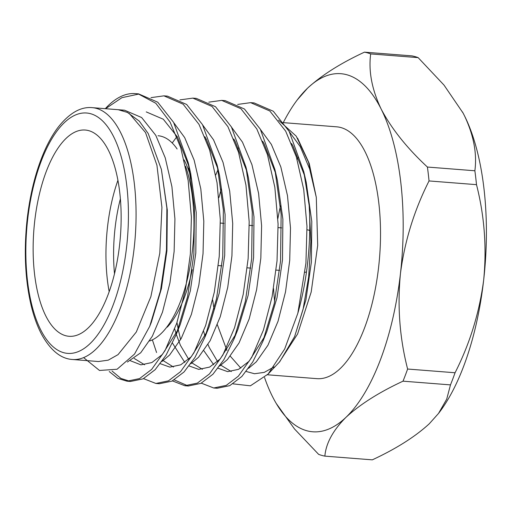 <?xml version="1.0" encoding="UTF-8"?>
<svg xmlns="http://www.w3.org/2000/svg" width="512" height="512" viewBox="0 0 512 512"><rect width="100%" height="100%" fill="white"/><g stroke="black" fill="none" stroke-linecap="round" stroke-linejoin="round"><path stroke-width="0.77" d="M476.499 184.659L429.043 180.941C414.176 210.349 404.64 241.229 400.448 273.587C397.274 306.234 399.661 338.048 407.616 369.037L455.066 372.755C469.875 343.558 479.411 312.672 483.661 280.109C486.848 247.674 484.461 215.859 476.499 184.659A203.136 85.21 -85.5 0 0 474.867 170.771C477.158 153.53 473.664 135.136 464.39 115.603L463.046 113.005L444.006 85.088L418.144 57.632L370.688 53.914C368.403 71.155 371.898 89.542 381.171 109.075C391.539 128.73 406.957 148.051 427.418 167.046L474.867 170.771M427.418 167.046A203.136 85.21 94.5 0 1 429.043 180.941M418.144 57.632A203.136 85.21 -85.5 0 0 411.923 55.872L364.474 52.154A203.136 85.21 94.5 0 1 370.688 53.914M324.864 456.128L372.32 459.846C396.224 448.73 415.213 436.698 429.28 423.77L438.528 413.427L446.72 399.123L450.477 384.89L403.021 381.171C379.11 392.288 360.128 404.32 346.061 417.248C333.05 430.278 325.984 443.238 324.864 456.128A203.136 85.21 94.5 0 1 318.643 454.368L294.573 429.043L276.186 403.386M450.477 384.89A203.136 85.21 -85.5 0 0 455.066 372.755M407.616 369.037A203.136 85.21 94.5 0 1 403.021 381.171M264.557 377.542A179.59 75.328 -85.5 0 0 272.397 396.397A179.59 75.328 -85.5 0 0 273.715 398.944A179.59 75.328 -85.5 0 0 346.061 417.248A179.59 75.328 -85.5 0 0 400.448 273.587A179.59 75.328 -85.5 0 0 381.171 109.075A179.59 75.328 -85.5 0 0 307.514 88.23A179.59 75.328 -85.5 0 0 297.146 100.045L307.514 88.23C321.594 75.277 340.582 63.251 364.474 52.154M267.43 374.778L316.915 378.656A126.304 52.979 -85.5 0 0 340.582 368.205A126.304 52.979 -85.5 0 0 378.592 267.398A126.304 52.979 -85.5 0 0 336.659 126.822L283.021 122.618M298.336 157.184A126.304 52.979 -85.5 0 0 297.114 159.443M280.525 205.798A126.304 52.979 -85.5 0 0 277.882 218.522M273.562 288.64A126.304 52.979 -85.5 0 0 274.675 301.568M297.146 100.045A179.59 75.328 -85.5 0 0 283.27 122.637M279.309 362.182L297.619 333.946L311.187 292.051L317.69 245.395L316.294 197.357L309.216 163.392L297.536 138.093M238.477 147.93L237.594 149.389M221.344 188.557L218.912 197.594M212.678 300L214.042 309.19M217.37 324.819L226.957 350.464M230.33 356.23L240.8 368.102M246.195 371.482L254.502 373.741L264.269 372.378L274.035 366.918M268.09 374.08L279.718 361.754L294.624 336.576L303.072 309.35L308.653 276.934L310.867 241.414L309.19 205.536A143.674 60.262 -85.5 0 1 297.83 313.286L284.698 348.966L268.09 374.08L250.394 385.818L232.992 383.846M278.566 120.166L296.218 136.166L308.563 162.336L316.294 197.357L309.638 168.934L300.243 146.637L289.421 131.866M105.286 108.678L106.259 107.642A143.674 60.262 94.5 0 1 135.296 93.613A143.674 60.262 94.5 0 1 138.643 94.099L155.84 103.302L170.112 122.118L180.742 147.77L188.154 180.512L191.398 217.248L190.349 254.099L185.427 289.856L176.755 323.226L165.056 350.554L151.654 369.408L139.565 378.586L127.014 381.19L117.792 378.374L109.242 371.546M83.616 357.626L99.494 370.464L117.082 369.248L134.515 354.093L149.696 326.362L160.474 290.79L166.477 249.984L166.874 208.058L161.395 169.395L148.211 133.523L139.328 121.165L127.488 112.461L118.221 109.702L92.211 107.654A126.304 52.979 94.5 0 1 135.155 237.715A126.304 52.979 94.5 0 1 72.467 359.494C60.915 358.79 50.682 350.515 41.773 334.662C37.478 326.63 33.958 317.005 31.226 305.786C25.082 279.654 23.731 250.701 27.181 218.925C30.355 191.93 36.512 168.435 45.664 148.442C49.459 140.282 53.574 133.267 58.022 127.398C69.293 113.126 80.691 106.547 92.211 107.654M72.467 359.494L98.477 361.53L108.25 360.154L118.029 354.643L136.294 332.032L150.867 296.64L159.795 253.152L161.926 207.354L156.941 165.293L145.53 132.563L129.28 113.453M105.555 108.704L121.882 97.683L138.643 94.099M136.845 93.779L138.547 93.869L157.747 102.195L173.619 122.394L188.192 162.624L194.47 207.571L193.856 254.374L187.558 296.787L176.096 334.797L166.093 355.123L155.162 369.683L143.059 378.867L130.496 381.466L120.896 378.426L112.038 371.04M165.67 96.045L167.443 96.134L186.643 104.461L202.515 124.659L217.088 164.89L223.366 209.837L222.752 256.64L216.454 299.053L204.992 337.062L194.989 357.389L184.058 371.949L171.962 381.126L159.411 383.731L157.664 383.52M194.56 98.31L196.32 98.394L215.526 106.72L231.411 126.925L245.984 167.155L252.262 212.102L251.648 258.906L245.35 301.318L233.888 339.328L223.885 359.654L212.954 374.214L200.851 383.392L188.294 385.997L174.266 379.885M156.57 352.525L152.378 339.853M225.242 100.666L244.435 108.998L260.307 129.184L274.874 169.421L281.152 214.368L280.538 261.171L274.24 303.584L262.778 341.594L252.774 361.914L241.85 376.48L229.747 385.658L217.19 388.262L215.456 388.051M180.602 339.635L178.253 329.466M178.221 329.299L176.986 322.534M190.048 174.573L190.432 173.466M205.901 139.315L206.138 138.912M252.352 102.842L254.112 102.925L273.318 111.251L289.197 131.45L303.77 171.686L309.19 205.536M151.014 97.632L163.923 95.853L183.13 104.179L199.008 124.384L209.638 150.035L217.05 182.771L220.294 219.514L219.245 256.365L214.323 292.115L205.651 325.491L193.952 352.819L180.55 371.674L168.448 380.851L155.891 383.456L143.526 378.637M179.91 99.898L192.838 98.125L212.032 106.458L227.904 126.65L238.534 152.301L245.946 185.037L249.184 221.779L248.141 258.63L243.213 294.381L234.541 327.757L222.842 355.085L209.446 373.939L197.344 383.117L184.794 385.722L172.416 380.896M208.806 102.157L221.709 100.384L240.915 108.71L256.8 128.915L267.424 154.566L274.842 187.302L278.08 224.045L277.03 260.896L272.109 296.646L263.437 330.022L251.738 357.35L238.342 376.205L226.246 385.382L213.69 387.987L201.312 383.162M188.294 169.389L188.742 168.186M237.696 104.422L250.624 102.656L269.818 110.982L285.69 131.174L296.32 156.832L303.731 189.568L306.976 226.31L305.926 263.162L297.83 313.286M34.714 221.158A103.443 43.392 -85.5 0 0 69.056 336.294A103.443 43.392 -85.5 0 0 120.397 236.557A103.443 43.392 -85.5 0 0 85.222 130.035A103.443 43.392 -85.5 0 0 34.714 221.158M161.395 169.395L167.309 210.144L166.918 250.803L161.427 288.64L151.302 322.4L149.696 326.362M146.253 111.904L163.315 119.238L177.44 137.005L188.979 166.56M188.192 162.624L190.662 173.254L196.205 212.41L195.808 253.069L190.323 290.906L180.198 324.666L176.096 334.797M178.176 329.427L162.381 354.47L151.866 362.547L140.96 364.851L130.387 360.749M204.858 136.717L206.336 139.27L217.869 168.826M217.088 164.89L219.552 175.52L225.101 214.669L224.704 255.334L219.219 293.171L209.094 326.931L204.992 337.062M207.066 331.693L191.277 356.736L180.762 364.813L169.856 367.117L160.282 363.699M233.754 138.982L235.226 141.536L246.765 171.091M245.984 167.155L248.448 177.786L253.99 216.934L253.6 257.6L248.115 295.437L237.984 329.197L233.888 339.328M235.962 333.958L220.166 359.002L209.651 367.078L198.746 369.382L189.171 365.965M184.781 362.413L172.48 343.104M262.65 141.248L264.122 143.802L275.661 173.357M274.874 169.421L277.344 180.051L282.886 219.2L282.496 259.866L277.005 297.702L266.88 331.462L262.778 341.594M264.858 336.224L249.062 361.267L238.547 369.344L227.642 371.642L218.067 368.23M213.67 364.678L203.885 350.771M291.539 143.514L293.018 146.067L304.557 175.622M303.77 171.686L306.234 182.317L311.782 221.466L311.386 262.131L305.901 299.968L294.624 336.576M121.267 110.157L124.582 110.208L141.645 117.536L155.77 135.309L165.248 157.869L171.917 186.662L174.925 218.97L174.138 251.373L169.952 282.81L162.483 312.154L152.352 336.192L140.71 352.774L127.418 362.022M173.843 122.803L184.666 137.574L194.144 160.134L200.813 188.922L203.814 221.235L203.034 253.638L198.842 285.075L191.373 314.419L181.242 338.458L169.606 355.04L161.882 361.536M144.602 364.774L134.214 358.451M202.739 125.069L213.555 139.84L223.04 162.4L229.709 191.187L232.71 223.501L231.93 255.904L227.738 287.341L220.269 316.685L210.138 340.723L198.496 357.306L190.778 363.795M173.498 367.04L162.726 360.339M172.224 143.002L177.082 136.371M231.635 127.334L242.451 142.106L251.936 164.666L258.605 193.453L261.606 225.766L260.826 258.17L256.634 289.606L249.165 318.95L239.034 342.989L227.392 359.571L219.674 366.061M202.387 369.306L192 362.982M188.666 359.29L180.41 345.286L176.282 334.342M176.115 333.824L174.72 329.011M260.531 129.6L271.347 144.371L280.826 166.931L287.494 195.718L290.496 228.032L289.715 260.435L285.523 291.872L278.054 321.216L267.93 345.254L256.288 361.837L248.57 368.326M231.283 371.571L220.896 365.242M217.562 361.549L209.306 347.552L208 344.493M205.011 336.09L203.61 331.277M215.731 174.97L218.054 169.51M109.178 291.712A103.443 43.392 94.5 0 1 107.526 226.867A103.443 43.392 94.5 0 1 117.914 180.326M158.042 135.744A103.443 43.392 94.5 0 1 177.114 148.986M185.574 166.342A103.443 43.392 94.5 0 1 162.771 331.898A103.443 43.392 94.5 0 1 149.581 340.998M120.378 198.867A97.696 40.979 -85.5 0 0 115.085 227.942A97.696 40.979 -85.5 0 0 114.509 273.786M167.258 327.142A97.696 40.979 -85.5 0 0 192.23 269.664M191.475 179.565A97.696 40.979 -85.5 0 0 184.096 159.885M305.037 272.294A21.261 8.922 -85.5 0 0 306.496 271.853M309.728 230.694A21.261 8.922 -85.5 0 0 307.642 229.907L307.053 229.862M462.509 112A179.59 75.328 94.5 0 1 463.072 113.056A179.59 75.328 94.5 0 1 464.39 115.603A179.59 75.328 94.5 0 1 483.661 280.109A179.59 75.328 94.5 0 1 439.642 411.955L438.534 413.427M27.693 219.168A120.557 50.566 -85.5 0 0 90.08 343.597A120.557 50.566 -85.5 0 0 113.651 136.73A120.557 50.566 -85.5 0 0 27.693 219.168M254.106 102.925L250.598 102.65M225.21 100.659L221.709 100.384M196.32 98.394L192.806 98.118M167.424 96.128L163.917 95.853M138.528 93.862L135.296 93.613M217.203 388.262L213.696 387.987M188.307 385.997L184.8 385.722M159.411 383.731L155.904 383.456M130.515 381.466L127.014 381.19M124.582 110.208L118.214 109.709M281.664 227.872L278.157 227.597M252.774 225.606L249.267 225.331M223.878 223.341L220.371 223.066M279.642 270.368L276.134 270.093M250.746 268.102L247.238 267.834M221.856 265.843L218.349 265.568"/></g></svg>
